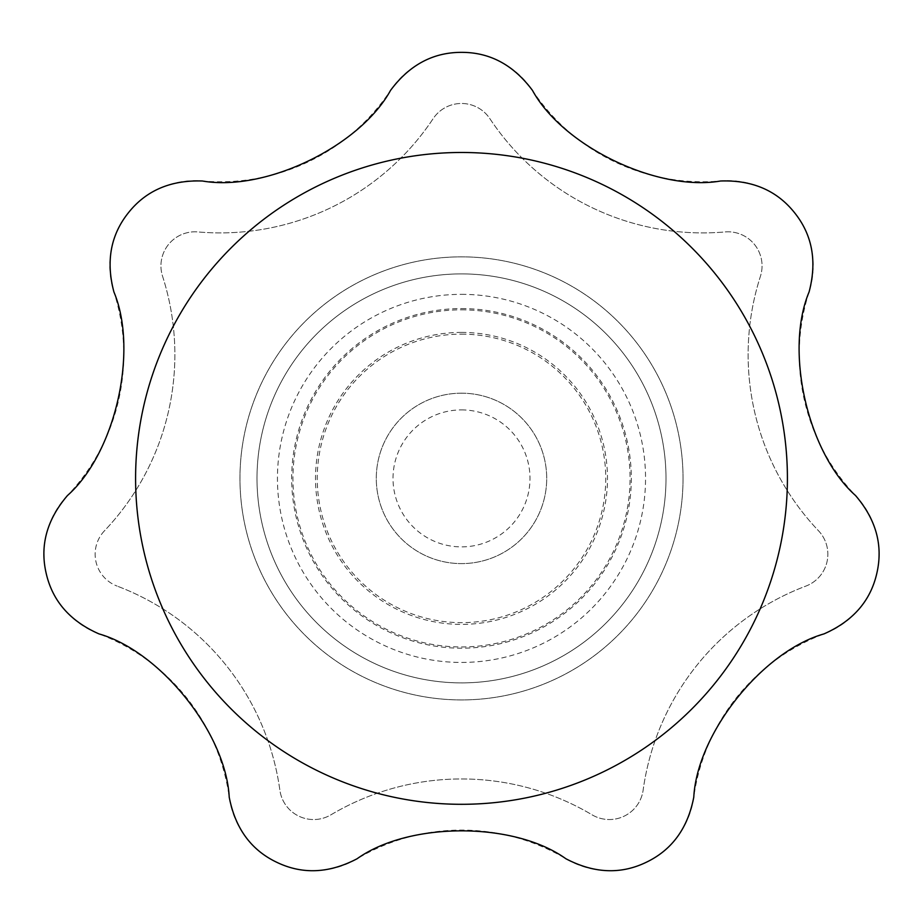 <?xml version="1.0" encoding="UTF-8"?>
<svg xmlns="http://www.w3.org/2000/svg" width="923" height="923" viewBox="0 0 923 923"><rect width="100%" height="100%" fill="white"/><g stroke="black" fill="none" stroke-linecap="round" stroke-linejoin="round"><path stroke-width="0.69" stroke-dasharray="4.62 3.46" d="M67.471 495.524A85.204 85.204 0 0 0 99.049 633.916A204.491 204.491 0 0 1 229.216 797.137A85.204 85.204 0 0 0 357.12 858.736A204.491 204.491 0 0 1 565.88 858.736A85.204 85.204 0 0 0 693.784 797.137A204.491 204.491 0 0 1 823.951 633.916A85.204 85.204 0 0 0 855.529 495.524A204.491 204.491 0 0 1 809.079 291.991A85.204 85.204 0 0 0 720.575 181A204.491 204.491 0 0 1 532.479 90.419A85.204 85.204 0 0 0 390.521 90.419A204.491 204.491 0 0 1 202.425 181A85.204 85.204 0 0 0 113.921 291.991A204.491 204.491 0 0 1 67.471 495.524M104.518 530.748A34.082 34.082 0 0 0 117.152 586.105A34.082 34.082 0 0 1 104.518 530.748A255.613 255.613 0 0 0 162.586 276.335A34.082 34.082 0 0 1 197.995 231.938A255.613 255.613 0 0 0 433.106 118.709A34.082 34.082 0 0 1 489.894 118.709A255.613 255.613 0 0 0 725.005 231.938A34.082 34.082 0 0 1 760.414 276.335A255.613 255.613 0 0 0 818.482 530.748A34.082 34.082 0 0 1 805.848 586.105A255.613 255.613 0 0 0 643.135 790.134A34.082 34.082 0 0 1 591.978 814.767A255.613 255.613 0 0 0 331.022 814.767A34.082 34.082 0 0 1 279.865 790.134A255.613 255.613 0 0 0 117.152 586.105A255.613 255.613 0 0 1 279.865 790.134A34.082 34.082 0 0 0 331.022 814.767A255.613 255.613 0 0 1 591.978 814.767A34.082 34.082 0 0 0 643.135 790.134A255.613 255.613 0 0 1 805.848 586.105A34.082 34.082 0 0 0 818.482 530.748A255.613 255.613 0 0 1 760.414 276.335A34.082 34.082 0 0 0 725.005 231.938A255.613 255.613 0 0 1 489.894 118.709A34.082 34.082 0 0 0 433.106 118.709A255.613 255.613 0 0 1 197.995 231.938A34.082 34.082 0 0 0 162.586 276.335A255.613 255.613 0 0 1 104.518 530.748M683.032 478.391A221.532 221.532 0 0 0 350.728 286.534A221.532 221.532 0 0 0 350.728 670.248A221.532 221.532 0 0 0 683.032 478.391A221.532 221.532 0 0 0 461.5 256.859A221.532 221.532 0 0 0 239.968 478.391A221.532 221.532 0 0 0 461.5 699.922A221.532 221.532 0 0 0 683.032 478.391M461.5 682.882A204.491 204.491 0 0 1 257.009 478.391A204.491 204.491 0 0 1 461.5 273.9A204.491 204.491 0 0 1 665.991 478.391A204.491 204.491 0 0 1 461.5 682.882M461.5 273.9A204.491 204.491 0 0 1 638.601 580.636A204.491 204.491 0 0 1 284.399 580.636A204.491 204.491 0 0 1 461.5 273.9M461.5 294.345A184.046 184.046 0 0 1 620.891 570.414A184.046 184.046 0 0 1 302.109 570.414A184.046 184.046 0 0 1 461.5 294.345M461.5 393.186A85.204 85.204 0 0 1 535.294 520.999A85.204 85.204 0 0 1 387.706 520.999A85.204 85.204 0 0 1 461.5 393.186A85.204 85.204 0 0 1 535.294 520.999A85.204 85.204 0 0 1 387.706 520.999A85.204 85.204 0 0 1 461.5 393.186M461.5 409.904A68.487 68.487 0 0 1 520.814 512.634A68.487 68.487 0 0 1 402.186 512.634A68.487 68.487 0 0 1 461.5 409.904M461.5 332.407A145.984 145.984 0 0 1 607.484 478.391A145.984 145.984 0 0 1 461.5 624.375A145.984 145.984 0 0 1 315.516 478.391A145.984 145.984 0 0 1 461.5 332.407M461.5 334.138A144.253 144.253 0 0 1 586.428 550.512A144.253 144.253 0 0 1 336.572 550.512A144.253 144.253 0 0 1 461.5 334.138M461.5 308.57A169.82 169.82 0 0 1 608.569 563.295A169.82 169.82 0 0 1 314.431 563.295A169.82 169.82 0 0 1 461.5 308.57M461.5 309.828A168.563 168.563 0 0 1 607.484 562.672A168.563 168.563 0 0 1 315.516 562.672A168.563 168.563 0 0 1 461.5 309.828"/><path stroke-width="1.38" d="M46.15 573.195C39.758 545.539 46.865 519.649 67.471 495.524C115.398 453.112 138.542 350.752 113.921 291.991C105.799 261.394 110.633 234.984 128.412 212.763C146.053 190.519 170.72 179.939 202.425 181C265.478 192.042 359.935 146.307 390.521 90.419C409.385 65.002 433.037 52.311 461.5 52.357C489.882 52.276 513.546 64.968 532.479 90.419C563.157 146.595 657.811 191.926 720.575 181C752.21 179.904 776.878 190.484 794.588 212.763C812.344 234.904 817.178 261.313 809.079 291.991C784.296 350.994 807.867 453.262 855.529 495.524C876.123 519.568 883.23 545.458 876.85 573.195C870.608 600.885 852.979 621.133 823.951 633.916C762.363 651.326 697.096 733.52 693.784 797.137C687.82 828.231 672.013 849.921 646.354 862.232C620.81 874.623 593.985 873.458 565.88 858.736C513.869 821.435 408.924 821.666 357.12 858.736C329.096 873.458 302.271 874.623 276.646 862.232C251.044 849.991 235.227 828.289 229.216 797.137C225.95 733.22 160.337 651.315 99.049 633.916C70.079 621.191 52.438 600.954 46.15 573.195M461.5 152.48A325.911 325.911 0 0 1 787.411 478.391A325.911 325.911 0 0 1 461.5 804.302A325.911 325.911 0 0 1 135.589 478.391A325.911 325.911 0 0 1 461.5 152.48"/></g></svg>
